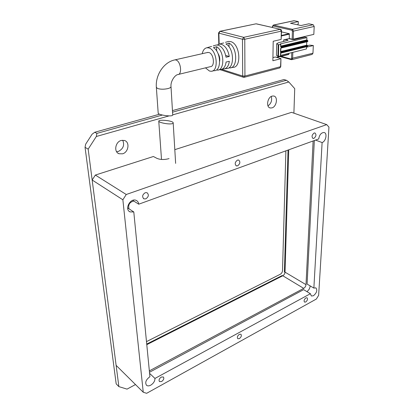 <?xml version="1.0" encoding="UTF-8"?>
<svg xmlns="http://www.w3.org/2000/svg" width="414" height="414" viewBox="0 0 414 414"><rect width="100%" height="100%" fill="white"/><g stroke="black" fill="none" stroke-linecap="round" stroke-linejoin="round"><path stroke-width="0.62" d="M116.598 151.71L118.306 151.457C123.253 148.895 124.728 145.143 122.725 140.211M122.57 153.811L119.061 153.749C113.638 152.088 115.242 141.883 121.204 140.449L124.505 140.486C130.063 142.069 128.531 152.3 122.57 153.811M271.946 107.888L270.326 107.992C265.814 107.417 267.33 97.207 272.143 96.089L273.654 95.996C278.234 96.54 276.733 106.724 271.946 107.888M293.899 113.162L294.721 88.632L288.812 81.993L172.705 114.864M169.155 115.868L96.322 136.491L88.166 149.138L118.87 386.619L127.036 389.124L135.492 384.554M88.166 149.138L85.051 147.322L116.174 383.845L118.87 386.619M162.371 115.035L96.892 133.391L96.322 136.491M96.892 133.391L94.775 132.252L92.11 134.193L85.641 144.212L85.051 147.322M288.812 81.993L286.39 80.269L172.545 112.184M286.39 80.269L283.963 79.535L172.452 110.61M267.987 105.886C271.201 103.49 272.293 100.348 271.253 96.467M94.775 132.252L159.545 114.207M224.838 68.781L226.551 68.476C234.738 69.071 234.396 48.267 225.94 44.008L229.014 43.108C237.641 47.382 237.962 68.527 229.604 67.927L229.403 67.42M212.216 71.037L214.116 70.696C221.63 71.28 221.205 51.869 213.433 47.662L216.589 46.741C224.533 50.958 224.937 70.727 217.257 70.137L217.153 69.34M202.244 53.685C202.995 50.166 204.568 48.19 206.959 47.745L208.734 47.9C217.19 49.747 219.146 71.865 210.954 71.26L209.448 71.022L205.468 67.86M218.571 69.899L220.377 69.578C223.477 69.293 225.392 66.778 226.111 62.028L229.346 61.319C228.606 66.162 226.649 68.734 223.472 69.024L222.546 68.952M231.028 67.673L232.637 67.389C242.035 68.005 240.223 43.522 230.536 41.581L228.497 41.436L227.105 41.845M217.246 44.981L219.389 44.107L221.309 44.251C225.407 45.845 228.062 49.934 229.273 56.511L226.023 57.204C224.818 50.741 222.209 46.725 218.199 45.157L216.31 45.007L215.021 45.385M207.176 52.562L208.873 52.506C213.883 53.629 215.202 66.701 210.364 66.67L178.481 74.411M156.357 87.416L158.195 113.115C157.931 114.373 165.233 115.889 169.605 115.879C171.593 115.879 172.628 115.599 172.716 115.035L171.008 86.671C170.941 87.416 169.9 88.058 167.893 88.596C163.954 89.434 160.534 89.403 157.625 88.503L156.352 87.333C155.297 75.219 163.706 62.012 175.029 59.859L175.945 59.989C180.83 61.22 182.46 74.696 177.772 74.582C175.081 74.97 170.387 81.108 171.008 86.671M272.929 57.598L275.331 56.997L280.951 58.617L280.537 66.711L244.933 76.062L244.188 77.32L243.535 77.309L242.692 76.047L221.656 69.361M219.146 44.143L218.892 33.161L242.475 39.252L242.692 76.047L244.933 76.062L244.772 39.252L281.329 31.153L281.147 39.433L273.199 41.271L272.878 60.744L280.713 58.757M281.551 31.904L289.226 33.679L281.473 35.438M281.147 39.433L281.572 31.029L281.329 31.153L280.278 29.316L243.696 37.338L244.772 39.252L242.475 39.252L243.696 37.338L220.072 31.319L255.873 23.852M223.7 42.937L221.102 43.605M211.657 46.435L208.863 47.191M276.862 57.417L288.708 54.467L288.941 53.318M272.505 27.51L272.521 26.605L273.038 25.963L291.891 30.217L292.408 31.112L292.16 39.195L289.36 38.523L289.226 33.679M281.075 48.008L307.866 41.302L307.623 40.479L306.826 39.91L306.919 37.633L304.745 37.131L294.313 39.578L292.693 39.578L288.817 38.652L283.709 39.837C286.012 39.527 287.471 39.677 288.087 40.287L278.363 42.808L276.676 43.734L278.72 44.815L280.697 44.35L280.656 46.559M229.273 56.511L225.702 55.466M216.698 51.031L216.589 46.741M219.684 61.2C220.031 58.369 219.451 55.75 217.945 53.339M229.077 46.937L229.014 43.108M292.16 39.195L293.241 39.195L293.49 31.112L292.408 31.112M280.506 53.541L280.454 55.854M280.438 55.993L278.477 56.485L278.72 44.815M276.676 43.796L276.454 55.341L278.477 56.485M280.573 55.409L306.453 48.95L306.541 46.751M306.919 37.633L280.464 43.879L280.221 44.008L280.697 44.35M306.526 47.201L313.315 45.519L312.963 53.22L291.575 58.431L291.026 59.031L281.137 56.366M291.891 30.217L292.46 29.322L273.592 25.094L294.188 20.716L298.313 21.585L290.499 23.262L301.025 25.528L308.865 23.805L313.175 24.711L292.46 29.322L293.49 31.112L314.195 26.46L313.828 34.372L293.241 39.195M292.305 39.221L292.015 39.289M294.131 38.988L294.111 39.615M307.638 45.618L309.625 45.131L313.315 45.519M292.005 59.611L312.12 54.425L312.963 53.22M314.195 26.46L313.175 24.711M294.188 20.716L293.8 20.741M298.313 21.585L298.24 23.81L297.614 24.793M280.966 53.044L307.436 46.528L307.674 45.835L307.416 45.395L280.645 51.967M280.537 51.998L280.516 52.521L307.674 45.835M280.656 51.559L306.603 45.198L307.416 45.395M306.603 45.198L306.743 41.84M161.946 120.262C166.293 120.189 173.425 121.369 173.192 122.906C173.109 123.543 172.084 123.884 170.113 123.926C165.781 123.998 158.505 122.316 158.764 121.085C158.857 120.546 159.918 120.272 161.946 120.262M146.484 341.617L280.288 274.254C281.598 273.442 282.343 272.252 282.514 270.668L285.888 150.846M305.91 297.909C304.099 299.472 303.653 300.88 304.569 302.127L305.708 301.992C307.514 300.424 307.954 299.017 307.033 297.775L305.91 297.909M239.339 334.336C237.388 335.92 236.891 337.384 237.838 338.73L239.385 338.6C241.331 337.012 241.823 335.547 240.865 334.207L239.339 334.336M161.248 377.066C159.162 378.639 158.578 380.15 159.493 381.604L161.636 381.511C163.716 379.933 164.296 378.417 163.364 376.973L161.248 377.066M145.231 192.701C142.297 194.74 141.867 196.8 143.932 198.87L145.764 198.88C148.698 196.821 149.112 194.761 147.017 192.701L145.231 192.701M237.507 160.089C234.873 162.138 234.51 164.073 236.41 165.905L237.569 165.848C240.198 163.794 240.555 161.853 238.635 160.032L237.507 160.089M314.143 133.003C311.789 134.99 311.442 136.806 313.098 138.457L313.874 138.395C316.229 136.403 316.57 134.581 314.904 132.941L314.143 133.003M154.965 378.437L310.386 293.717L311.38 296.01L313.429 295.767C316.808 292.812 317.621 290.173 315.872 287.849L313.864 288.092L322.108 142.561C325.921 141.407 327.567 132.977 324.038 132.496C321.207 132.651 319.432 134.804 318.713 138.944L138.742 204.195C138.535 202.379 137.696 201.116 136.237 200.412C130.467 197.473 124.045 209.417 130.058 211.901L133.794 211.958L149.92 376.719C145.945 379.674 144.817 382.541 146.54 385.32C147.617 386.117 149.019 386.065 150.743 385.17C153.522 383.38 154.929 381.139 154.965 378.437L149.589 373.371M313.864 288.092L307.1 284.076L314.329 140.532M306.888 291.601C308.88 290.173 309.967 288.263 310.143 285.883M146.659 393.3L316.358 299.037L318.64 295.342L328.949 127.119L326.724 124.619L126.249 194.497L122.87 199.786L143.254 392.244L146.659 393.3M126.249 194.497L95.344 175.065L92.162 180.018L116.122 365.365L143.254 392.244M174.806 149.661L291.544 112.339L326.724 124.619M95.344 175.065L153.397 156.502L156.937 158.36C160.368 159.783 164.415 159.866 169.067 158.609M146.722 344.07L282.167 275.527L282.659 275.822M285.013 272.334L284.387 271.962L288.02 150.07M92.162 180.018L122.87 199.786M149.48 372.258L303.648 289.645L310.386 293.717M133.794 211.958L127.631 207.931M138.742 204.195L132.687 200.366M322.108 142.561L315.546 140.087M313.119 140.972L306.013 284.656C305.806 286.276 305.04 287.513 303.71 288.372L149.345 370.861M128.899 208.759L128.697 206.777C128.687 204.402 129.773 202.705 131.952 201.685L133.753 201.038M146.779 344.671L282.788 275.76C284.102 274.948 284.848 273.747 285.023 272.164L288.739 149.811M174.304 60.02L207.937 52.392M244.358 77.273L279.74 67.937L280.77 66.566L279.911 67.891M220.015 69.64L243.287 77.232M219.72 31.335L220.072 31.319L218.892 33.161L218.545 32.939L218.809 44.22M280.506 29.337L256.463 23.852M291.751 52.619L291.575 58.431M288.915 54.162L276.407 57.292M281.458 35.951L289.484 34.124M283.709 39.837L283.668 41.566M291.026 59.031L291.823 59.657L292.641 58.436L292.827 52.35M273.219 25.114L273.592 25.094L273.038 25.963M272.303 27.464L272.521 26.605M277.944 56.34L278.177 44.681M280.464 43.879L280.454 44.148M306.826 39.91L280.775 46.13M307.659 46.213L280.79 53.085M281.07 52.769L280.49 53.68M280.645 46.694L281.189 47.341L307.881 40.924M307.623 40.479L280.93 46.88L281.189 47.341M280.811 46.849L280.816 44.282M307.079 40.355L280.764 46.653M307.866 41.302L281.184 47.729L280.604 48.64L280.516 52.521M280.904 48.05L281.184 47.729M303.71 288.372L282.788 275.76M285.023 272.164L306.013 284.656M119.061 153.749L117.824 153.066M270.326 107.992L269.586 107.728M220.326 69.894L219.932 69.655M281.572 31.029C281.391 29.906 280.997 29.332 280.387 29.306L256.054 23.815L219.891 31.304L218.545 32.939M280.77 66.566L280.951 58.617M206.959 47.745L210.095 46.829M213.215 45.913L216.31 45.007M219.389 44.107L222.447 43.211M225.48 42.321L228.497 41.436M288.708 54.467L276.909 57.427M291.404 59.647L291.823 59.657M272.319 26.491L273.395 25.078L293.987 20.7M291.301 59.621L280.164 56.614M280.557 55.926L280.858 53.09M280.904 53.08L307.436 46.528M280.64 52.185L280.966 48.055M281.018 48.04L307.638 41.623M173.192 122.906L175.634 163.375M158.769 121.147L161.507 159.457M143.435 198.565L143.932 198.87M236.011 165.719L236.41 165.905M312.798 138.348L313.098 138.457M129.147 211.306L130.058 211.901"/></g></svg>
